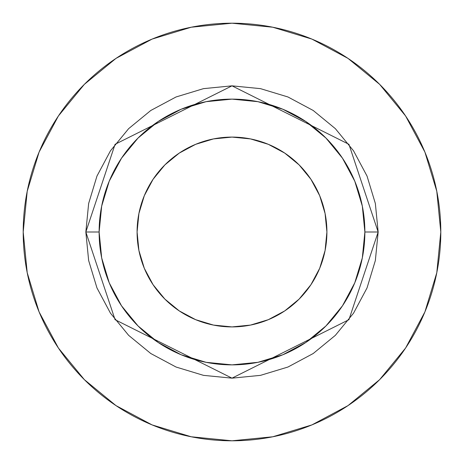 <?xml version="1.0" encoding="UTF-8"?>
<svg xmlns="http://www.w3.org/2000/svg" width="464" height="464" viewBox="0 0 464 464"><rect width="100%" height="100%" fill="white"/><g stroke="black" fill="none" stroke-linecap="round" stroke-linejoin="round"><path stroke-width="0.7" d="M326.911 232A94.911 94.911 0 0 1 232 326.911A94.911 94.911 0 0 1 137.089 232L138.916 213.486L144.316 195.68L153.085 179.272L164.888 164.888L179.272 153.085L195.68 144.316L213.486 138.916L232 137.089L250.514 138.916L268.32 144.316L284.728 153.085L299.112 164.888L310.915 179.272L319.684 195.68L325.084 213.486L326.911 232L325.084 250.514L319.684 268.32L310.915 284.728L299.112 299.112L284.728 310.915L268.32 319.684L250.514 325.084L232 326.911L213.486 325.084L195.68 319.684L179.272 310.915L164.888 299.112L153.085 284.728L144.316 268.32L138.916 250.514L137.089 232A94.911 94.911 0 0 1 232 137.089A94.911 94.911 0 0 1 326.911 232M364.872 232L378.16 232L348.928 319.696L232 378.16L115.072 319.696L85.84 232L99.128 232A132.872 132.872 0 0 1 232 99.128A132.872 132.872 0 0 1 364.872 232A132.872 132.872 0 0 1 232 364.872A132.872 132.872 0 0 1 99.128 232L101.68 257.92L109.243 282.849L121.522 305.822L138.046 325.954L158.178 342.478L181.151 354.757L206.08 362.32L232 364.872L257.92 362.32L282.849 354.757L305.822 342.478L325.954 325.954L342.478 305.822L354.757 282.849L362.32 257.92L364.872 232L362.32 206.08L354.757 181.151L342.478 158.178L325.954 138.046L305.822 121.522L282.849 109.243L257.92 101.68L232 99.128L206.08 101.68L181.151 109.243L158.178 121.522L138.046 138.046L121.522 158.178L109.243 181.151L101.68 206.08L99.128 232L85.84 232L88.647 203.487L96.964 176.065L110.473 150.8L128.65 128.65L150.8 110.473L176.065 96.964L203.487 88.647L232 85.84L260.513 88.647L287.935 96.964L313.2 110.473L335.35 128.65L353.527 150.8L367.036 176.065L375.353 203.487L378.16 232L375.353 260.513L367.036 287.935L353.527 313.2L335.35 335.35L313.2 353.527L287.935 367.036L260.513 375.353L232 378.16L203.487 375.353L176.065 367.036L150.8 353.527L128.65 335.35L110.473 313.2L96.964 287.935L88.647 260.513L85.84 232L115.072 144.304L232 85.84L348.928 144.304L378.16 232L364.872 232M23.2 232A208.8 208.8 0 0 1 232 23.2A208.8 208.8 0 0 1 440.8 232A208.8 208.8 0 0 1 232 440.8A208.8 208.8 0 0 1 23.2 232L27.214 272.733L39.092 311.907L58.389 348.006L84.355 379.645L115.994 405.611L152.093 424.908L191.267 436.786L232 440.8L272.733 436.786L311.907 424.908L348.006 405.611L379.645 379.645L405.611 348.006L424.908 311.907L436.786 272.733L440.8 232L436.786 191.267L424.908 152.093L405.611 115.994L379.645 84.355L348.006 58.389L311.907 39.092L272.733 27.214L232 23.2L191.267 27.214L152.093 39.092L115.994 58.389L84.355 84.355L58.389 115.994L39.092 152.093L27.214 191.267L23.2 232M405.611 115.994L379.645 84.355L348.058 58.429M115.994 58.389L84.355 84.355L58.429 115.942M58.389 348.006L84.355 379.645L115.942 405.571M348.006 405.611L379.645 379.645L405.571 348.058"/></g></svg>
